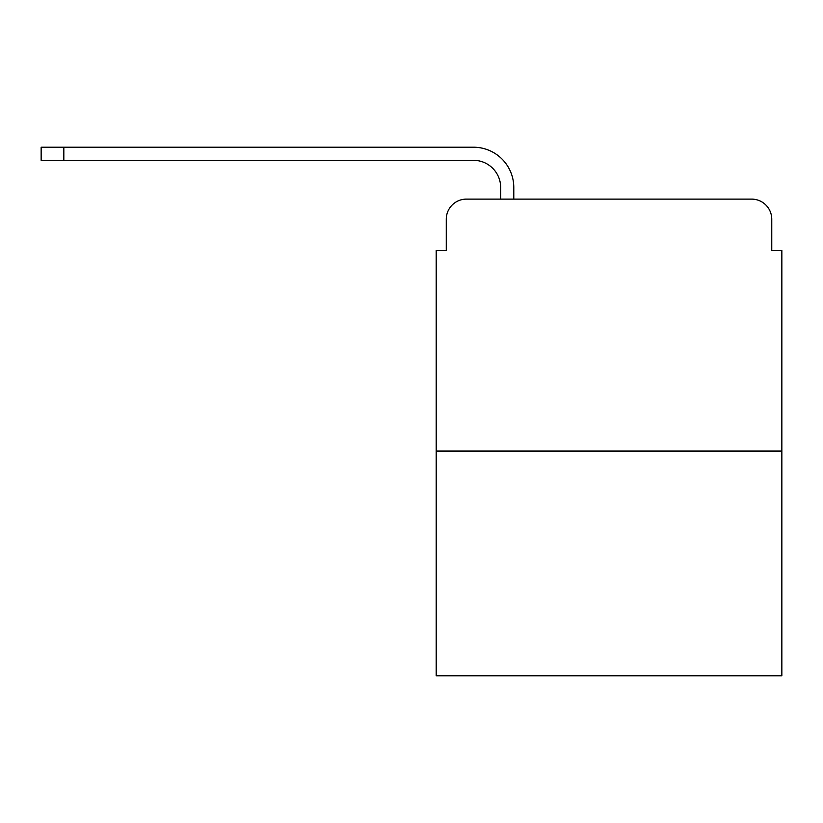 <?xml version="1.0" encoding="UTF-8"?>
<svg xmlns="http://www.w3.org/2000/svg" width="823" height="823" viewBox="0 0 823 823"><rect width="100%" height="100%" fill="white"/><g stroke="black" fill="none" stroke-linecap="round" stroke-linejoin="round"><path stroke-width="1.23" d="M446.272 219.268L446.272 250.511L446.272 219.268A20.153 20.153 0 0 1 466.425 199.115L500.682 199.115L500.682 187.531A27.21 27.21 0 0 0 473.472 160.32L41.15 160.32L41.15 147.214L473.472 147.214A40.306 40.306 0 0 1 513.789 187.531L513.789 199.115L751.615 199.115L466.425 199.115M781.85 451.055L436.19 451.055L436.19 675.786L781.85 675.786L781.85 250.511L771.768 250.511L771.768 219.268A20.153 20.153 0 0 0 751.615 199.115M436.19 451.055L436.19 250.511L446.272 250.511M771.768 250.511L771.768 219.268M500.682 187.531A27.21 27.21 0 0 0 473.472 160.32A27.21 27.21 0 0 1 500.682 187.531A27.21 27.21 0 0 0 473.472 160.32A27.21 27.21 0 0 1 500.682 187.531A27.21 27.21 0 0 0 473.472 160.32A27.21 27.21 0 0 1 500.682 187.531A27.21 27.21 0 0 0 473.472 160.32A27.21 27.21 0 0 1 500.682 187.531A27.21 27.21 0 0 0 473.472 160.32A27.21 27.21 0 0 1 500.682 187.531A27.21 27.21 0 0 0 473.472 160.32A27.21 27.21 0 0 1 500.682 187.531A27.21 27.21 0 0 0 473.472 160.32A27.21 27.21 0 0 1 500.682 187.531A27.21 27.21 0 0 0 473.472 160.32A27.21 27.21 0 0 1 500.682 187.531A27.21 27.21 0 0 0 473.472 160.32A27.21 27.21 0 0 1 500.682 187.531A27.21 27.21 0 0 0 473.472 160.32A27.21 27.21 0 0 1 500.682 187.531A27.21 27.21 0 0 0 473.472 160.32A27.21 27.21 0 0 1 500.682 187.531M63.824 147.214L473.472 147.214L63.824 147.214L473.472 147.214L63.824 147.214L473.472 147.214L63.824 147.214L473.472 147.214L63.824 147.214L473.472 147.214L63.824 147.214L473.472 147.214L63.824 147.214L473.472 147.214L63.824 147.214L473.472 147.214L63.824 147.214L473.472 147.214L63.824 147.214L473.472 147.214L63.824 147.214L473.472 147.214L63.824 147.214L63.824 160.32"/></g></svg>
